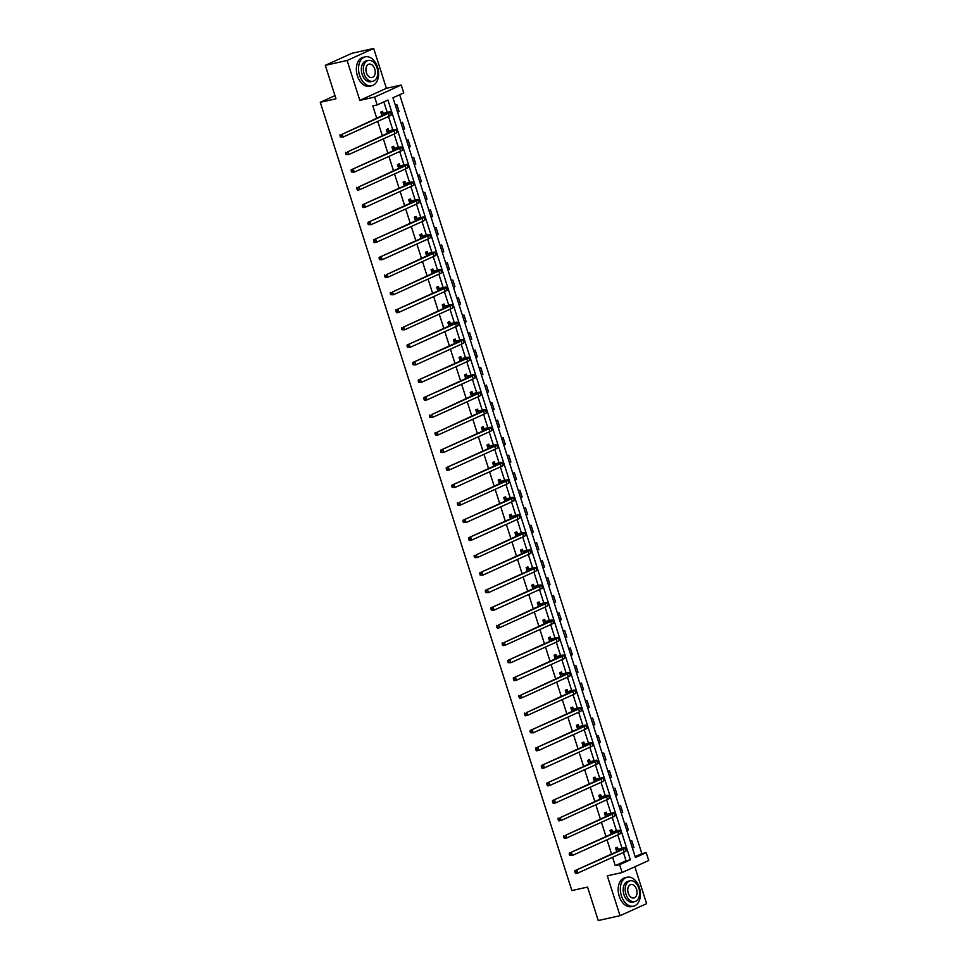 <?xml version="1.0" encoding="UTF-8"?>
<svg xmlns="http://www.w3.org/2000/svg" width="969" height="969" viewBox="0 0 969 969"><rect width="100%" height="100%" fill="white"/><g stroke="black" fill="none" stroke-linecap="round" stroke-linejoin="round"><path stroke-width="1.45" d="M646.202 852.635L648.721 860.496L622.134 872.536L619.627 864.675L630.407 859.794L387.939 100.049L377.159 104.931L374.652 97.07L401.227 85.03L403.746 92.891L392.966 97.772L635.434 857.517L646.202 852.635L641.841 853.604L399.664 94.744M334.971 95.64L320.279 102.29L571.855 890.559L587.553 887.083L598.236 920.55L620.039 915.705L646.614 903.665L634.84 866.783M320.279 102.29L335.989 98.802L325.305 65.335L351.88 53.295L373.683 48.45L347.108 60.49L359.826 100.364L374.652 97.07M359.826 100.364L386.401 88.324L373.683 48.45M386.401 88.324L401.227 85.03M325.305 65.335L347.108 60.49M635.155 856.644L641.841 853.604M395.413 105.427L396.902 104.761L399.046 111.496L397.556 112.174M400.996 122.954L402.486 122.276L404.642 129.022L403.152 129.689M406.592 140.481L408.082 139.802L410.226 146.537L408.748 147.215M412.188 157.995L413.678 157.329L415.822 164.064L414.332 164.742M417.772 175.522L419.262 174.844L421.418 181.591L419.928 182.257M423.368 193.037L424.858 192.371L427.002 199.105L425.524 199.784M428.964 210.564L430.454 209.885L432.598 216.632L431.108 217.298M434.56 228.09L436.038 227.412L438.194 234.147L436.704 234.825M440.144 245.605L441.634 244.939L443.79 251.674L442.3 252.352M445.74 263.132L447.23 262.454L449.374 269.2L447.884 269.866M451.336 280.659L452.814 279.98L454.97 286.715L453.48 287.393M456.92 298.173L458.41 297.507L460.566 304.242L459.076 304.92M462.516 315.7L464.006 315.022L466.15 321.769L464.66 322.435M468.112 333.215L469.59 332.549L471.746 339.283L470.256 339.962M473.696 350.742L475.185 350.063L477.342 356.81L475.852 357.476M479.292 368.268L480.781 367.59L482.925 374.325L481.448 375.003M484.888 385.783L486.365 385.117L488.521 391.851L487.032 392.53M490.471 403.31L491.961 402.632L494.117 409.378L492.627 410.044M496.067 420.837L497.557 420.158L499.701 426.893L498.223 427.571M501.663 438.351L503.141 437.685L505.297 444.42L503.807 445.098M507.247 455.878L508.737 455.2L510.893 461.947L509.403 462.613M512.843 473.393L514.333 472.727L516.477 479.461L514.999 480.139M518.439 490.92L519.917 490.241L522.073 496.988L520.583 497.654M524.023 508.446L525.513 507.768L527.669 514.503L526.179 515.181M529.619 525.961L531.109 525.295L533.253 532.029L531.775 532.708M535.215 543.488L536.693 542.81L538.849 549.556L537.359 550.222M540.799 561.003L542.289 560.336L544.445 567.071L542.955 567.749M546.395 578.529L547.885 577.863L550.029 584.598L548.551 585.276M551.991 596.056L553.469 595.378L555.625 602.124L554.135 602.791M557.575 613.571L559.065 612.905L561.221 619.639L559.731 620.317M563.171 631.098L564.661 630.419L566.804 637.166L565.327 637.832M568.767 648.624L570.244 647.946L572.4 654.681L570.911 655.359M574.351 666.139L575.84 665.473L577.996 672.207L576.507 672.886M579.947 683.666L581.436 682.988L583.58 689.734L582.103 690.4M585.542 701.181L587.032 700.514L589.176 707.249L587.686 707.927M591.126 718.707L592.616 718.041L594.772 724.776L593.282 725.442M596.722 736.234L598.212 735.556L600.356 742.302L598.878 742.969M602.318 753.749L603.808 753.083L605.952 759.817L604.462 760.495M607.902 771.276L609.392 770.597L611.548 777.344L610.058 778.01M613.498 788.802L614.988 788.124L617.132 794.859L615.654 795.537M619.094 806.317L620.584 805.651L622.728 812.385L621.238 813.064M624.69 823.844L626.168 823.165L628.324 829.912L626.834 830.578M630.274 841.358L631.764 840.692L633.908 847.427L632.43 848.105M377.159 104.931L372.799 105.9L376.699 118.121M377.74 121.367L382.295 135.648M383.336 138.894L387.891 153.163M388.92 156.409L393.475 170.689M394.516 173.935L399.071 188.204M400.112 191.462L404.667 205.731M405.696 208.977L410.25 223.258M411.292 226.504L415.846 240.772M416.888 244.018L421.442 258.299M422.472 261.545L427.038 275.826M428.068 279.072L432.622 293.341M433.664 296.587L438.218 310.867M439.248 314.113L443.814 328.382M444.844 331.64L449.398 345.909M450.44 349.155L454.994 363.436M456.024 366.682L460.59 380.95M461.619 384.196L466.174 398.477M467.215 401.723L471.77 416.004M472.811 419.25L477.366 433.518M478.395 436.765L482.95 451.045M483.991 454.291L488.546 468.56M489.587 471.818L494.142 486.087M495.171 489.333L499.725 503.614M500.767 506.86L505.321 521.128M506.363 524.374L510.917 538.655M511.947 541.901L516.501 556.182M517.543 559.428L522.097 573.696M523.139 576.943L527.693 591.223M528.723 594.469L533.277 608.738M534.319 611.996L538.873 626.265M539.915 629.511L544.469 643.791M545.499 647.038L550.053 661.306M551.095 664.552L555.649 678.833M556.691 682.079L561.245 696.36M562.274 699.606L566.829 713.874M567.87 717.121L572.425 731.401M573.466 734.647L578.021 748.916M579.05 752.174L583.604 766.443M584.646 769.689L589.2 783.969M590.242 787.216L594.796 801.484M595.826 804.73L600.38 819.011M601.422 822.257L605.976 836.526M607.018 839.784L611.572 854.052M612.602 857.299L615.267 865.644L626.047 860.763L623.382 852.417M622.05 848.263L617.786 834.903M616.466 830.748L612.202 817.376M610.87 813.221L606.606 799.849M605.274 795.706L601.01 782.334M599.69 778.18L595.426 764.807M594.094 760.653L589.83 747.293M588.498 743.138L584.234 729.766M582.914 725.611L578.638 712.239M577.318 708.085L573.054 694.725M571.722 690.57L567.459 677.198M566.138 673.043L561.863 659.671M560.542 655.529L556.279 642.156M554.946 638.002L550.683 624.63M549.362 620.475L545.087 607.115M543.766 602.96L539.503 589.588M538.17 585.433L533.907 572.061M532.587 567.907L528.311 554.547M526.991 550.392L522.727 537.02M521.395 532.865L517.131 519.505M515.811 515.351L511.535 501.978M510.215 497.824L505.951 484.452M504.619 480.297L500.355 466.937M499.035 462.782L494.759 449.41M493.439 445.255L489.175 431.883M487.843 427.729L483.579 414.369M482.259 410.214L477.983 396.842M476.663 392.687L472.4 379.327M471.067 375.173L466.804 361.8M465.483 357.646L461.208 344.274M459.887 340.119L455.624 326.759M454.291 322.604L450.028 309.232M448.708 305.078L444.432 291.705M443.112 287.563L438.848 274.191M437.516 270.036L433.252 256.664M431.92 252.509L427.656 239.149M426.336 234.995L422.072 221.622M420.74 217.468L416.476 204.096M415.144 199.941L410.88 186.581M409.56 182.426L405.296 169.054M403.964 164.9L399.7 151.527M398.368 147.385L394.104 134.013M392.784 129.858L388.508 116.486M387.188 112.331L383.857 101.902M383.118 113.082L382.537 111.265L380.732 112.077L381.907 115.759M388.702 130.609L388.121 128.792L386.328 129.604L387.503 133.286M394.298 148.136L393.717 146.307L391.924 147.118L393.099 150.801M399.894 165.651L399.313 163.834L397.508 164.645L398.683 168.327M405.478 183.177L404.897 181.348L403.104 182.172L404.279 185.854M411.074 200.704L410.493 198.875L408.7 199.687L409.875 203.369M416.67 218.219L416.089 216.402L414.284 217.213L415.459 220.896M422.254 235.746L421.672 233.917L419.88 234.728L421.055 238.422M427.85 253.26L427.268 251.443L425.476 252.255L426.651 255.937M433.446 270.787L432.864 268.97L431.06 269.782L432.235 273.464M439.03 288.314L438.448 286.485L436.656 287.296L437.831 290.979M444.626 305.829L444.044 304.012L442.252 304.823L443.427 308.505M450.222 323.355L449.64 321.526L447.835 322.35L449.01 326.032M455.805 340.882L455.224 339.053L453.431 339.865L454.606 343.547M461.401 358.397L460.82 356.58L459.027 357.391L460.202 361.074M466.997 375.924L466.416 374.095L464.611 374.906L465.786 378.6M472.581 393.438L472 391.621L470.207 392.433L471.382 396.115M478.177 410.965L477.596 409.148L475.803 409.96L476.978 413.642M483.773 428.492L483.192 426.663L481.387 427.474L482.574 431.157M489.357 446.006L488.776 444.19L486.983 445.001L488.158 448.683M494.953 463.533L494.372 461.704L492.579 462.528L493.754 466.21M500.549 481.06L499.968 479.231L498.163 480.043L499.35 483.725M506.133 498.575L505.552 496.758L503.759 497.569L504.934 501.252M511.729 516.102L511.147 514.273L509.355 515.084L510.53 518.778M517.325 533.616L516.743 531.799L514.951 532.611L516.126 536.293M522.909 551.143L522.327 549.314L520.535 550.138L521.71 553.82M528.505 568.67L527.923 566.841L526.131 567.652L527.306 571.335M534.101 586.184L533.519 584.368L531.727 585.179L532.902 588.861M539.697 603.711L539.103 601.882L537.311 602.706L538.485 606.388M545.281 621.226L544.699 619.409L542.906 620.221L544.081 623.903M550.876 638.753L550.295 636.936L548.502 637.747L549.677 641.43M556.472 656.279L555.879 654.45L554.086 655.262L555.261 658.956M562.056 673.794L561.475 671.977L559.682 672.789L560.857 676.471M567.652 691.321L567.071 689.492L565.278 690.316L566.453 693.998M573.248 708.848L572.667 707.019L570.862 707.83L572.037 711.512M578.832 726.362L578.251 724.546L576.458 725.357L577.633 729.039M584.428 743.889L583.847 742.06L582.054 742.872L583.229 746.566M590.024 761.404L589.443 759.587L587.638 760.399L588.813 764.081M595.608 778.931L595.027 777.114L593.234 777.925L594.409 781.608M601.204 796.457L600.623 794.628L598.83 795.44L600.005 799.134M606.8 813.972L606.219 812.155L604.414 812.967L605.589 816.649M612.384 831.499L611.802 829.67L610.01 830.494L611.185 834.176M617.98 849.026L617.398 847.197L615.606 848.008L616.781 851.69M622.134 872.536L607.309 875.831L620.039 915.705M615.267 865.644L619.627 864.675M626.047 860.763L630.407 859.794M397.46 111.847L399.046 111.496M403.056 129.374L404.642 129.022M408.639 146.888L410.226 146.537M414.235 164.415L415.822 164.064M419.831 181.942L421.418 181.591M425.415 199.457L427.002 199.105M431.011 216.983L432.598 216.632M436.607 234.51L438.194 234.147M442.191 252.025L443.79 251.674M447.787 269.552L449.374 269.2M453.383 287.066L454.97 286.715M458.967 304.593L460.566 304.242M464.563 322.12L466.15 321.769M470.159 339.634L471.746 339.283M475.743 357.161L477.342 356.81M481.339 374.688L482.925 374.325M486.935 392.203L488.521 391.851M492.518 409.73L494.117 409.378M498.114 427.244L499.701 426.893M503.71 444.771L505.297 444.42M509.294 462.298L510.893 461.947M514.89 479.812L516.477 479.461M520.486 497.339L522.073 496.988M526.07 514.866L527.669 514.503M531.666 532.381L533.253 532.029M537.262 549.908L538.849 549.556M542.846 567.422L544.445 567.071M548.442 584.949L550.029 584.598M554.038 602.476L555.625 602.124M559.634 619.99L561.221 619.639M565.218 637.517L566.804 637.166M570.814 655.044L572.4 654.681M576.41 672.559L577.996 672.207M581.994 690.085L583.58 689.734M587.589 707.6L589.176 707.249M593.185 725.127L594.772 724.776M598.769 742.654L600.356 742.302M604.365 760.168L605.952 759.817M609.961 777.695L611.548 777.344M615.545 795.222L617.132 794.859M621.141 812.737L622.728 812.385M626.737 830.263L628.324 829.912M632.321 847.778L633.908 847.427M381.641 113.979L385.529 113.119A5.923 0.606 162.3 0 1 387.576 112.949A5.923 0.606 162.3 0 1 386.292 113.773L342.178 134.267L388.472 113.288A8.891 0.921 -17.7 0 0 390.398 112.041A8.891 0.921 -17.7 0 0 387.321 112.307L381.314 113.906M380.878 112.513L383.433 113.167M340.858 135.672L339.986 135.866L340.349 136.992L341.221 136.799L340.858 135.672L342.178 134.267L343.074 137.065L389.368 116.098A8.891 0.921 -17.7 0 0 391.294 114.851L390.398 112.041M341.221 136.799L343.074 137.065L340.349 136.992M339.986 135.866L339.998 134.752M377.547 67.236A14.814 9.738 77.5 0 0 365.349 56.832A14.814 9.738 77.5 0 0 359.584 75.364A14.814 9.738 77.5 0 0 371.781 85.756A14.814 9.738 77.5 0 0 377.547 67.236M365.349 56.832L363.169 57.316A14.814 9.738 77.5 0 0 357.404 75.848A14.814 9.738 77.5 0 0 369.601 86.241L371.781 85.756M372.883 81.263L370.873 81.711A10.671 7.013 -102.5 0 1 362.103 74.225A10.671 7.013 -102.5 0 1 366.246 60.89L368.256 60.441A10.671 7.013 77.5 0 0 364.102 73.777A10.671 7.013 77.5 0 0 372.883 81.263A10.671 7.013 77.5 0 0 377.038 67.927A10.671 7.013 77.5 0 0 368.256 60.441M366.403 72.736A6.88 4.518 77.5 0 0 372.06 77.568A6.88 4.518 77.5 0 0 374.737 68.969A6.88 4.518 77.5 0 0 369.08 64.136A6.88 4.518 77.5 0 0 366.403 72.736M639.37 887.628A14.814 9.738 77.5 0 0 627.173 877.236A14.814 9.738 77.5 0 0 621.408 895.768A14.814 9.738 77.5 0 0 633.605 906.16A14.814 9.738 77.5 0 0 639.37 887.628M627.173 877.236L624.993 877.72A14.814 9.738 77.5 0 0 619.227 896.252A14.814 9.738 77.5 0 0 631.425 906.645L633.605 906.16M634.707 901.667L632.696 902.115A10.671 7.013 -102.5 0 1 623.927 894.629A10.671 7.013 -102.5 0 1 628.069 881.281L630.08 880.833A10.671 7.013 77.5 0 0 625.926 894.181A10.671 7.013 77.5 0 0 634.707 901.667A10.671 7.013 77.5 0 0 638.862 888.319A10.671 7.013 77.5 0 0 630.08 880.833M628.227 893.139A6.88 4.518 77.5 0 0 633.883 897.96A6.88 4.518 77.5 0 0 636.56 889.36A6.88 4.518 77.5 0 0 630.904 884.54A6.88 4.518 77.5 0 0 628.227 893.139M387.225 131.505L391.113 130.645A5.923 0.606 162.3 0 1 393.172 130.464A5.923 0.606 162.3 0 1 391.888 131.299L347.774 151.782L394.068 130.815A8.891 0.921 -17.7 0 0 395.994 129.567A8.891 0.921 -17.7 0 0 392.905 129.834L386.91 131.421M386.461 130.04L389.029 130.694M346.454 153.199L345.582 153.393L345.945 154.507L346.817 154.313L346.454 153.199L347.774 151.782L348.67 154.592L394.964 133.625A8.891 0.921 -17.7 0 0 396.89 132.378L395.994 129.567M346.817 154.313L348.67 154.592L345.945 154.507M345.582 153.393L345.594 152.266M392.82 149.032L396.709 148.16A5.923 0.606 162.3 0 1 398.768 147.991A5.923 0.606 162.3 0 1 397.472 148.826L351.19 169.793L399.652 148.342A8.891 0.921 -17.7 0 0 401.59 147.082A8.891 0.921 -17.7 0 0 398.501 147.349L392.506 148.947M392.057 147.554L394.613 148.209M352.05 170.714L351.178 170.907L351.529 172.034L352.401 171.84L352.05 170.714L353.37 169.309L354.266 172.119L400.548 151.14A8.891 0.921 -17.7 0 0 402.486 149.892L401.59 147.082M352.401 171.84L354.266 172.119L351.529 172.034M351.178 170.907L351.19 169.793M398.416 166.547L402.305 165.687A5.923 0.606 162.3 0 1 404.352 165.505A5.923 0.606 162.3 0 1 403.068 166.341L358.954 186.823L405.248 165.856A8.891 0.921 -17.7 0 0 407.174 164.609A8.891 0.921 -17.7 0 0 404.097 164.875L398.089 166.462M397.653 165.081L400.209 165.735M357.634 188.24L356.762 188.434L357.125 189.561L357.997 189.367L357.634 188.24L358.954 186.823L359.85 189.633L406.144 168.667A8.891 0.921 -17.7 0 0 408.07 167.419L407.174 164.609M357.997 189.367L359.85 189.633L357.67 190.118L357.125 189.561M356.762 188.434L356.774 187.308M404 184.074L407.888 183.214A5.923 0.606 162.3 0 1 409.948 183.032A5.923 0.606 162.3 0 1 408.664 183.868L362.37 204.834L410.844 183.383A8.891 0.921 -17.7 0 0 412.77 182.136A8.891 0.921 -17.7 0 0 409.681 182.39L403.685 183.989M403.249 182.608L405.805 183.262M363.23 205.767L362.358 205.961L362.721 207.075L363.593 206.882L363.23 205.767L364.55 204.35L365.446 207.16L411.74 186.193A8.891 0.921 -17.7 0 0 413.666 184.946L412.77 182.136M363.593 206.882L365.446 207.16L363.266 207.645L362.721 207.075M362.358 205.961L362.37 204.834M409.596 201.588L413.484 200.728A5.923 0.606 162.3 0 1 415.544 200.559A5.923 0.606 162.3 0 1 414.248 201.395L367.966 222.361L416.428 200.91A8.891 0.921 -17.7 0 0 418.366 199.65A8.891 0.921 -17.7 0 0 415.277 199.917L409.281 201.516M408.833 200.123L411.389 200.777M368.826 223.282L367.954 223.476L368.305 224.602L369.177 224.408L368.826 223.282L370.146 221.877L371.042 224.687L417.324 203.708A8.891 0.921 -17.7 0 0 419.262 202.46L418.366 199.65M369.177 224.408L371.042 224.687L368.305 224.602M367.954 223.476L367.966 222.361M415.192 219.115L419.08 218.255A5.923 0.606 162.3 0 1 421.127 218.073A5.923 0.606 162.3 0 1 419.843 218.909L373.549 239.876L422.024 218.425A8.891 0.921 -17.7 0 0 423.95 217.177A8.891 0.921 -17.7 0 0 420.873 217.444L414.865 219.03M414.429 217.65L416.985 218.304M374.409 240.809L373.537 241.002L373.901 242.117L374.773 241.923L374.409 240.809L375.73 239.391L376.626 242.202L422.92 221.235A8.891 0.921 -17.7 0 0 424.846 219.987L423.95 217.177M374.773 241.923L376.626 242.202L374.446 242.686L373.901 242.117M373.537 241.002L373.549 239.876M420.776 236.642L424.664 235.77A5.923 0.606 162.3 0 1 426.723 235.6A5.923 0.606 162.3 0 1 425.439 236.436L379.145 257.403L427.62 235.952A8.891 0.921 -17.7 0 0 429.546 234.704A8.891 0.921 -17.7 0 0 426.469 234.958L420.461 236.557M420.025 235.176L422.581 235.83M380.005 258.323L379.133 258.517L379.497 259.644L380.369 259.45L380.005 258.323L381.326 256.918L382.222 259.728L428.516 238.762A8.891 0.921 -17.7 0 0 430.442 237.502L429.546 234.704M380.369 259.45L382.222 259.728L379.497 259.644M379.133 258.517L379.145 257.403M426.372 254.157L430.26 253.297A5.923 0.606 162.3 0 1 432.319 253.127A5.923 0.606 162.3 0 1 431.023 253.951L386.922 274.445L433.204 253.466A8.891 0.921 -17.7 0 0 435.142 252.219A8.891 0.921 -17.7 0 0 432.053 252.485L426.057 254.084M425.609 252.691L428.165 253.345M385.601 275.85L384.729 276.044L385.081 277.17L385.953 276.977L385.601 275.85L386.922 274.445L387.818 277.243L434.1 256.276A8.891 0.921 -17.7 0 0 436.038 255.029L435.142 252.219M385.953 276.977L387.818 277.243L385.081 277.17M384.729 276.044L384.741 274.93M431.968 271.683L435.856 270.823A5.923 0.606 162.3 0 1 437.903 270.642A5.923 0.606 162.3 0 1 436.619 271.477L392.506 291.96L438.8 270.993A8.891 0.921 -17.7 0 0 440.725 269.745A8.891 0.921 -17.7 0 0 437.649 270.012L431.641 271.599M431.205 270.218L433.761 270.872M391.185 293.377L390.313 293.571L390.677 294.685L391.549 294.491L391.185 293.377L392.506 291.96L393.402 294.77L439.696 273.803A8.891 0.921 -17.7 0 0 441.622 272.555L440.725 269.745M391.549 294.491L393.402 294.77L390.677 294.685M390.313 293.571L390.325 292.444M437.552 289.21L441.44 288.338A5.923 0.606 162.3 0 1 443.499 288.168A5.923 0.606 162.3 0 1 442.215 289.004L395.921 309.971L444.396 288.52A8.891 0.921 -17.7 0 0 446.321 287.26A8.891 0.921 -17.7 0 0 443.245 287.527L437.237 289.125M436.801 287.732L439.357 288.387M396.781 310.892L395.909 311.085L396.273 312.212L397.145 312.018L396.781 310.892L398.102 309.486L398.998 312.297L445.292 291.318A8.891 0.921 -17.7 0 0 447.218 290.07L446.321 287.26M397.145 312.018L398.998 312.297L396.818 312.781L396.273 312.212M395.909 311.085L395.921 309.971M443.148 306.725L447.036 305.865A5.923 0.606 162.3 0 1 449.095 305.683A5.923 0.606 162.3 0 1 447.799 306.519L403.698 327.001L449.979 306.034A8.891 0.921 -17.7 0 0 451.917 304.787A8.891 0.921 -17.7 0 0 448.829 305.053L442.833 306.64M442.385 305.259L444.941 305.913M402.377 328.418L401.505 328.612L401.856 329.739L402.729 329.545L402.377 328.418L403.698 327.001L404.594 329.811L450.876 308.845A8.891 0.921 -17.7 0 0 452.814 307.597L451.917 304.787M402.729 329.545L404.594 329.811L401.856 329.739M401.505 328.612L401.517 327.486M448.744 324.252L452.632 323.392A5.923 0.606 162.3 0 1 454.679 323.21A5.923 0.606 162.3 0 1 453.395 324.046L407.101 345.012L455.575 323.561A8.891 0.921 -17.7 0 0 457.501 322.314A8.891 0.921 -17.7 0 0 454.425 322.568L448.417 324.167M447.981 322.786L450.537 323.44M407.961 345.945L407.089 346.127L407.452 347.253L408.324 347.059L407.961 345.945L409.281 344.528L410.178 347.338L456.472 326.371A8.891 0.921 -17.7 0 0 458.398 325.124L457.501 322.314M408.324 347.059L410.178 347.338L407.452 347.253M407.089 346.127L407.101 345.012M454.328 341.766L458.216 340.906A5.923 0.606 162.3 0 1 460.275 340.737A5.923 0.606 162.3 0 1 458.991 341.56L412.697 362.539L461.171 341.088A8.891 0.921 -17.7 0 0 463.097 339.828A8.891 0.921 -17.7 0 0 460.021 340.095L454.013 341.694M453.577 340.301L456.133 340.955M413.557 363.46L412.685 363.654L413.048 364.78L413.92 364.586L413.557 363.46L414.877 362.055L415.774 364.853L462.068 343.886A8.891 0.921 -17.7 0 0 463.994 342.638L463.097 339.828M413.92 364.586L415.774 364.853L413.048 364.78M412.685 363.654L412.697 362.539M459.924 359.293L463.812 358.433A5.923 0.606 162.3 0 1 465.871 358.251A5.923 0.606 162.3 0 1 464.587 359.087L418.293 380.054L466.767 358.603A8.891 0.921 -17.7 0 0 468.693 357.355A8.891 0.921 -17.7 0 0 465.604 357.622L459.609 359.208M459.161 357.827L461.716 358.482M419.153 380.987L418.281 381.18L418.632 382.295L419.504 382.101L419.153 380.987L420.473 379.569L421.37 382.38L467.652 361.413A8.891 0.921 -17.7 0 0 469.59 360.165L468.693 357.355M419.504 382.101L421.37 382.38L418.632 382.295M418.281 381.18L418.293 380.054M465.52 376.82L469.408 375.948A5.923 0.606 162.3 0 1 471.455 375.778A5.923 0.606 162.3 0 1 470.171 376.614L423.877 397.581L472.351 376.129A8.891 0.921 -17.7 0 0 474.277 374.882A8.891 0.921 -17.7 0 0 471.2 375.136L465.193 376.735M464.757 375.354L467.312 376.008M424.737 398.501L423.865 398.695L424.228 399.822L425.1 399.628L424.737 398.501L426.057 397.096L426.954 399.906L473.247 378.94A8.891 0.921 -17.7 0 0 475.173 377.68L474.277 374.882M425.1 399.628L426.954 399.906L424.773 400.391L424.228 399.822M423.865 398.695L423.877 397.581M471.104 394.335L474.992 393.475A5.923 0.606 162.3 0 1 477.051 393.305A5.923 0.606 162.3 0 1 475.767 394.129L431.653 414.623L477.947 393.644A8.891 0.921 -17.7 0 0 479.873 392.397A8.891 0.921 -17.7 0 0 476.796 392.663L470.789 394.262M470.353 392.869L472.908 393.523M430.333 416.028L429.461 416.222L429.824 417.348L430.696 417.154L430.333 416.028L431.653 414.623L432.549 417.421L478.843 396.454A8.891 0.921 -17.7 0 0 480.769 395.207L479.873 392.397M430.696 417.154L432.549 417.421L429.824 417.348M429.461 416.222L429.473 415.107M476.7 411.861L480.588 411.001A5.923 0.606 162.3 0 1 482.647 410.82A5.923 0.606 162.3 0 1 481.363 411.655L437.249 432.138L483.543 411.171A8.891 0.921 -17.7 0 0 485.469 409.923A8.891 0.921 -17.7 0 0 482.38 410.178L476.385 411.777M475.936 410.396L478.492 411.05M435.929 433.555L435.057 433.749L435.408 434.863L436.28 434.669L435.929 433.555L437.249 432.138L438.145 434.948L484.439 413.981A8.891 0.921 -17.7 0 0 486.365 412.733L485.469 409.923M436.28 434.669L438.145 434.948L435.965 435.432L435.408 434.863M435.057 433.749L435.069 432.622M482.296 429.388L486.184 428.516A5.923 0.606 162.3 0 1 488.231 428.346A5.923 0.606 162.3 0 1 486.947 429.182L440.653 450.149L489.127 428.698A8.891 0.921 -17.7 0 0 491.053 427.438A8.891 0.921 -17.7 0 0 487.976 427.704L481.968 429.303M481.532 427.91L484.088 428.564M441.513 451.069L440.641 451.263L441.004 452.39L441.876 452.196L441.513 451.069L442.833 449.664L443.729 452.475L490.023 431.496A8.891 0.921 -17.7 0 0 491.949 430.248L491.053 427.438M441.876 452.196L443.729 452.475L441.004 452.39M440.641 451.263L440.653 450.149M487.892 446.903L491.767 446.043A5.923 0.606 162.3 0 1 493.827 445.861A5.923 0.606 162.3 0 1 492.543 446.697L446.249 467.664L494.723 446.212A8.891 0.921 -17.7 0 0 496.649 444.965A8.891 0.921 -17.7 0 0 493.572 445.231L487.564 446.818M487.128 445.437L489.684 446.091M447.109 468.596L446.237 468.79L446.6 469.917L447.472 469.723L447.109 468.596L448.429 467.179L449.325 469.989L495.619 449.022A8.891 0.921 -17.7 0 0 497.545 447.775L496.649 444.965M447.472 469.723L449.325 469.989L447.145 470.474L446.6 469.917M446.237 468.79L446.249 467.664M493.475 464.43L497.363 463.57A5.923 0.606 162.3 0 1 499.423 463.388A5.923 0.606 162.3 0 1 498.139 464.224L451.845 485.19L500.319 463.739A8.891 0.921 -17.7 0 0 502.245 462.492A8.891 0.921 -17.7 0 0 499.156 462.746L493.16 464.345M492.712 462.964L495.268 463.618M452.705 486.111L451.833 486.305L452.184 487.431L453.056 487.237L452.705 486.111L454.025 484.706L454.921 487.516L501.215 466.549A8.891 0.921 -17.7 0 0 503.141 465.302L502.245 462.492M453.056 487.237L454.921 487.516L452.184 487.431M451.833 486.305L451.845 485.19M499.071 481.944L502.959 481.084A5.923 0.606 162.3 0 1 505.006 480.915A5.923 0.606 162.3 0 1 503.723 481.738L459.609 502.233L505.903 481.254A8.891 0.921 -17.7 0 0 507.829 480.006A8.891 0.921 -17.7 0 0 504.752 480.273L498.756 481.872M498.308 480.479L500.864 481.133M458.289 503.638L457.416 503.832L457.78 504.958L458.652 504.764L458.289 503.638L459.609 502.233L460.505 505.031L506.799 484.064A8.891 0.921 -17.7 0 0 508.725 482.816L507.829 480.006M458.652 504.764L460.505 505.031L458.325 505.515L457.78 504.958M457.416 503.832L457.429 502.717M504.667 499.471L508.543 498.611A5.923 0.606 162.3 0 1 510.602 498.429A5.923 0.606 162.3 0 1 509.319 499.265L463.025 520.232L511.499 498.781A8.891 0.921 -17.7 0 0 513.425 497.533A8.891 0.921 -17.7 0 0 510.348 497.8L504.34 499.386M503.904 498.005L506.46 498.66M463.885 521.165L463.012 521.358L463.376 522.473L464.248 522.279L463.885 521.165L465.205 519.747L466.101 522.557L512.395 501.591A8.891 0.921 -17.7 0 0 514.321 500.343L513.425 497.533M464.248 522.279L466.101 522.557L463.376 522.473M463.012 521.358L463.025 520.232M510.251 516.998L514.139 516.126A5.923 0.606 162.3 0 1 516.198 515.956A5.923 0.606 162.3 0 1 514.914 516.792L468.621 537.759L517.095 516.307A8.891 0.921 -17.7 0 0 519.021 515.06A8.891 0.921 -17.7 0 0 515.932 515.314L509.936 516.913M509.488 515.532L512.044 516.174M469.481 538.679L468.608 538.873L468.96 539.999L469.832 539.806L469.481 538.679L470.801 537.274L471.697 540.084L517.991 519.118A8.891 0.921 -17.7 0 0 519.917 517.858L519.021 515.06M469.832 539.806L471.697 540.084L469.517 540.569L468.96 539.999M468.608 538.873L468.621 537.759M515.847 534.513L519.735 533.653A5.923 0.606 162.3 0 1 521.782 533.483A5.923 0.606 162.3 0 1 520.498 534.307L476.385 554.801L522.679 533.822A8.891 0.921 -17.7 0 0 524.604 532.575A8.891 0.921 -17.7 0 0 521.528 532.841L515.532 534.44M515.084 533.047L517.64 533.701M475.076 556.206L474.204 556.4L474.556 557.526L475.428 557.332L475.076 556.206L476.385 554.801L477.281 557.599L523.575 536.632A8.891 0.921 -17.7 0 0 525.501 535.385L524.604 532.575M475.428 557.332L477.281 557.599L474.556 557.526M474.204 556.4L474.204 555.273M521.443 552.039L525.319 551.179A5.923 0.606 162.3 0 1 527.378 550.998A5.923 0.606 162.3 0 1 526.094 551.833L479.8 572.8L528.275 551.349A8.891 0.921 -17.7 0 0 530.2 550.101A8.891 0.921 -17.7 0 0 527.124 550.356L521.116 551.955M520.68 550.574L523.236 551.228M480.66 573.733L479.788 573.927L480.152 575.041L481.024 574.847L480.66 573.733L481.981 572.316L482.877 575.126L529.171 554.159A8.891 0.921 -17.7 0 0 531.097 552.911L530.2 550.101M481.024 574.847L482.877 575.126L480.152 575.041M479.788 573.927L479.8 572.8M527.027 569.566L530.915 568.694A5.923 0.606 162.3 0 1 532.974 568.524A5.923 0.606 162.3 0 1 531.69 569.36L485.396 590.327L533.871 568.876A8.891 0.921 -17.7 0 0 535.796 567.616A8.891 0.921 -17.7 0 0 532.708 567.882L526.712 569.481M526.264 568.088L528.832 568.742M486.256 591.247L485.384 591.441L485.735 592.568L486.608 592.374L486.256 591.247L487.577 589.842L488.473 592.653L534.767 571.674A8.891 0.921 -17.7 0 0 536.693 570.426L535.796 567.616M486.608 592.374L488.473 592.653L485.735 592.568M485.384 591.441L485.396 590.327M532.623 587.081L536.511 586.221A5.923 0.606 162.3 0 1 538.558 586.039A5.923 0.606 162.3 0 1 537.274 586.875L490.98 607.842L539.454 586.39A8.891 0.921 -17.7 0 0 541.38 585.143A8.891 0.921 -17.7 0 0 538.304 585.409L532.308 586.996M531.86 585.615L534.416 586.269M491.852 608.774L490.98 608.968L491.331 610.095L492.204 609.901L491.852 608.774L493.16 607.357L494.057 610.167L540.351 589.2A8.891 0.921 -17.7 0 0 542.277 587.953L541.38 585.143M492.204 609.901L494.057 610.167L491.331 610.095M490.98 608.968L490.98 607.842M538.219 604.608L542.095 603.735A5.923 0.606 162.3 0 1 544.154 603.566A5.923 0.606 162.3 0 1 542.87 604.402L498.756 624.884L545.05 603.917A8.891 0.921 -17.7 0 0 546.976 602.67A8.891 0.921 -17.7 0 0 543.9 602.924L537.892 604.523M537.456 603.142L540.012 603.796M497.436 626.289L496.564 626.483L496.927 627.609L497.8 627.415L497.436 626.289L498.756 624.884L499.653 627.694L545.947 606.727A8.891 0.921 -17.7 0 0 547.873 605.468L546.976 602.67M497.8 627.415L499.653 627.694L497.472 628.178L496.927 627.609M496.564 626.483L496.576 625.368M543.803 622.122L547.691 621.262A5.923 0.606 162.3 0 1 549.75 621.093A5.923 0.606 162.3 0 1 548.466 621.916L504.352 642.411L550.646 621.432A8.891 0.921 -17.7 0 0 552.572 620.184A8.891 0.921 -17.7 0 0 549.484 620.451L543.488 622.05M543.04 620.657L545.608 621.311M503.032 643.816L502.16 644.01L502.511 645.136L503.383 644.942L503.032 643.816L504.352 642.411L505.249 645.209L551.543 624.242A8.891 0.921 -17.7 0 0 553.469 622.994L552.572 620.184M503.383 644.942L505.249 645.209L503.068 645.693L502.511 645.136M502.16 644.01L502.172 642.895M549.399 639.649L553.287 638.789A5.923 0.606 162.3 0 1 555.334 638.607A5.923 0.606 162.3 0 1 554.05 639.443L507.756 660.41L556.23 638.959A8.891 0.921 -17.7 0 0 558.168 637.711A8.891 0.921 -17.7 0 0 555.08 637.977L549.084 639.564M548.636 638.183L551.191 638.837M508.628 661.342L507.756 661.536L508.107 662.651L508.979 662.457L508.628 661.342L509.936 659.925L510.833 662.735L557.127 641.769A8.891 0.921 -17.7 0 0 559.065 640.521L558.168 637.711M508.979 662.457L510.833 662.735L508.107 662.651M507.756 661.536L507.756 660.41M554.995 657.176L558.871 656.304A5.923 0.606 162.3 0 1 560.93 656.134A5.923 0.606 162.3 0 1 559.646 656.97L513.352 677.937L561.826 656.485A8.891 0.921 -17.7 0 0 563.752 655.238A8.891 0.921 -17.7 0 0 560.676 655.492L554.668 657.091M554.232 655.698L556.787 656.352M514.212 678.857L513.34 679.051L513.703 680.177L514.575 679.984L514.212 678.857L515.532 677.452L516.429 680.262L562.723 659.295A8.891 0.921 -17.7 0 0 564.648 658.036L563.752 655.238M514.575 679.984L516.429 680.262L514.248 680.747L513.703 680.177M513.34 679.051L513.352 677.937M560.579 674.69L564.467 673.83A5.923 0.606 162.3 0 1 566.526 673.661A5.923 0.606 162.3 0 1 565.242 674.485L521.128 694.967L567.422 674A8.891 0.921 -17.7 0 0 569.348 672.752A8.891 0.921 -17.7 0 0 566.259 673.019L560.264 674.618M559.816 673.225L562.383 673.879M519.808 696.384L518.936 696.578L519.299 697.704L520.171 697.51L519.808 696.384L521.128 694.967L522.025 697.777L568.318 676.81A8.891 0.921 -17.7 0 0 570.244 675.563L569.348 672.752M520.171 697.51L522.025 697.777L519.844 698.261L519.299 697.704M518.936 696.578L518.948 695.451M566.175 692.217L570.063 691.357A5.923 0.606 162.3 0 1 572.11 691.176A5.923 0.606 162.3 0 1 570.826 692.011L526.724 712.494L573.006 691.527A8.891 0.921 -17.7 0 0 574.944 690.279A8.891 0.921 -17.7 0 0 571.855 690.534L565.86 692.132M565.411 690.752L567.967 691.406M525.404 713.911L524.532 714.105L524.883 715.219L525.755 715.025L525.404 713.911L526.724 712.494L527.608 715.304L573.902 694.337A8.891 0.921 -17.7 0 0 575.84 693.089L574.944 690.279M525.755 715.025L527.608 715.304L525.428 715.788L524.883 715.219M524.532 714.105L524.532 712.978M571.771 709.744L575.659 708.872A5.923 0.606 162.3 0 1 577.706 708.702A5.923 0.606 162.3 0 1 576.422 709.538L530.128 730.505L578.602 709.054A8.891 0.921 -17.7 0 0 580.528 707.794A8.891 0.921 -17.7 0 0 577.451 708.06L571.444 709.659M571.007 708.266L573.563 708.92M530.988 731.425L530.116 731.619L530.479 732.746L531.351 732.552L530.988 731.425L532.308 730.02L533.204 732.83L579.498 711.852A8.891 0.921 -17.7 0 0 581.424 710.604L580.528 707.794M531.351 732.552L533.204 732.83L530.479 732.746M530.116 731.619L530.128 730.505M577.354 727.259L581.243 726.399A5.923 0.606 162.3 0 1 583.302 726.217A5.923 0.606 162.3 0 1 582.018 727.053L535.724 748.02L584.198 726.568A8.891 0.921 -17.7 0 0 586.124 725.321A8.891 0.921 -17.7 0 0 583.035 725.587L577.039 727.174M576.591 725.793L579.159 726.447M536.584 748.952L535.712 749.146L536.075 750.272L536.947 750.079L536.584 748.952L537.904 747.535L538.8 750.345L585.094 729.378A8.891 0.921 -17.7 0 0 587.02 728.131L586.124 725.321M536.947 750.079L538.8 750.345L536.62 750.83L536.075 750.272M535.712 749.146L535.724 748.02M582.95 744.786L586.839 743.913A5.923 0.606 162.3 0 1 588.898 743.744A5.923 0.606 162.3 0 1 587.602 744.58L541.32 765.546L589.782 744.095A8.891 0.921 -17.7 0 0 591.72 742.848A8.891 0.921 -17.7 0 0 588.631 743.102L582.635 744.701M582.187 743.32L584.743 743.974M542.18 766.467L541.308 766.661L541.659 767.787L542.531 767.593L542.18 766.467L543.5 765.062L544.396 767.872L590.678 746.905A8.891 0.921 -17.7 0 0 592.616 745.645L591.72 742.848M542.531 767.593L544.396 767.872L542.216 768.356L541.659 767.787M541.308 766.661L541.32 765.546M588.546 762.3L592.434 761.44A5.923 0.606 162.3 0 1 594.481 761.271A5.923 0.606 162.3 0 1 593.198 762.094L546.904 783.073L595.378 761.61A8.891 0.921 -17.7 0 0 597.304 760.362A8.891 0.921 -17.7 0 0 594.227 760.629L588.219 762.228M587.783 760.835L590.339 761.489M547.764 783.994L546.891 784.187L547.255 785.314L548.127 785.12L547.764 783.994L549.084 782.589L549.98 785.387L596.274 764.42A8.891 0.921 -17.7 0 0 598.2 763.172L597.304 760.362M548.127 785.12L549.98 785.387L547.8 785.871L547.255 785.314M546.891 784.187L546.904 783.073M594.13 779.827L598.018 778.967A5.923 0.606 162.3 0 1 600.077 778.785A5.923 0.606 162.3 0 1 598.794 779.621L552.5 800.588L600.974 779.137A8.891 0.921 -17.7 0 0 602.9 777.889A8.891 0.921 -17.7 0 0 599.811 778.155L593.815 779.742M593.379 778.361L595.935 779.015M553.36 801.52L552.487 801.714L552.851 802.829L553.723 802.635L553.36 801.52L554.68 800.103L555.576 802.913L601.87 781.947A8.891 0.921 -17.7 0 0 603.796 780.699L602.9 777.889M553.723 802.635L555.576 802.913L553.396 803.398L552.851 802.829M552.487 801.714L552.5 800.588M599.726 797.354L603.614 796.482A5.923 0.606 162.3 0 1 605.673 796.312A5.923 0.606 162.3 0 1 604.377 797.148L560.276 817.63L606.558 796.663A8.891 0.921 -17.7 0 0 608.496 795.416A8.891 0.921 -17.7 0 0 605.407 795.67L599.411 797.269M598.963 795.876L601.519 796.53M558.956 819.035L558.083 819.229L558.435 820.355L559.307 820.162L558.956 819.035L560.276 817.63L561.172 820.44L607.454 799.473A8.891 0.921 -17.7 0 0 609.392 798.214L608.496 795.416M559.307 820.162L561.172 820.44L558.992 820.925L558.435 820.355M558.083 819.229L558.096 818.115M605.322 814.868L609.21 814.008A5.923 0.606 162.3 0 1 611.257 813.839A5.923 0.606 162.3 0 1 609.973 814.663L565.86 835.145L612.154 814.178A8.891 0.921 -17.7 0 0 614.08 812.93A8.891 0.921 -17.7 0 0 611.003 813.197L604.995 814.796M604.559 813.403L607.115 814.057M564.539 836.562L563.667 836.756L564.031 837.882L564.903 837.688L564.539 836.562L565.86 835.145L566.756 837.955L613.05 816.988A8.891 0.921 -17.7 0 0 614.976 815.741L614.08 812.93M564.903 837.688L566.756 837.955L564.576 838.439L564.031 837.882M563.667 836.756L563.679 835.629M610.906 832.395L614.794 831.535A5.923 0.606 162.3 0 1 616.853 831.354A5.923 0.606 162.3 0 1 615.569 832.189L569.275 853.156L617.75 831.705A8.891 0.921 -17.7 0 0 619.675 830.457A8.891 0.921 -17.7 0 0 616.599 830.712L610.591 832.31M610.155 830.93L612.711 831.584M570.135 854.089L569.263 854.283L569.627 855.397L570.499 855.203L570.135 854.089L571.456 852.672L572.352 855.482L618.646 834.515A8.891 0.921 -17.7 0 0 620.572 833.267L619.675 830.457M570.499 855.203L572.352 855.482L569.627 855.397M569.263 854.283L569.275 853.156M616.502 849.91L620.39 849.05A5.923 0.606 162.3 0 1 622.449 848.88A5.923 0.606 162.3 0 1 621.153 849.716L574.871 870.683L623.333 849.232A8.891 0.921 -17.7 0 0 625.271 847.972A8.891 0.921 -17.7 0 0 622.183 848.238L616.187 849.837M615.739 848.444L618.295 849.098M575.731 871.603L574.859 871.797L575.211 872.924L576.083 872.73L575.731 871.603L577.052 870.198L577.948 873.008L624.23 852.03A8.891 0.921 -17.7 0 0 626.168 850.782L625.271 847.972M576.083 872.73L577.948 873.008L575.768 873.493L575.211 872.924M574.859 871.797L574.871 870.683M385.529 113.119L385.807 114.003M388.472 113.288L389.368 116.098M391.113 130.645L391.391 131.518M394.068 130.815L394.964 133.625M396.709 148.16L396.987 149.044M399.652 148.342L400.548 151.14M402.305 165.687L402.583 166.571M405.248 165.856L406.144 168.667M407.888 183.214L408.167 184.086M410.844 183.383L411.74 186.193M413.484 200.728L413.763 201.613M416.428 200.91L417.324 203.708M419.08 218.255L419.359 219.127M422.024 218.425L422.92 221.235M424.664 235.77L424.943 236.654M427.62 235.952L428.516 238.762M430.26 253.297L430.539 254.181M433.204 253.466L434.1 256.276M435.856 270.823L436.135 271.695M438.8 270.993L439.696 273.803M441.44 288.338L441.719 289.222M444.396 288.52L445.292 291.318M447.036 305.865L447.315 306.749M449.979 306.034L450.876 308.845M452.632 323.392L452.911 324.264M455.575 323.561L456.472 326.371M458.216 340.906L458.494 341.791M461.171 341.088L462.068 343.886M463.812 358.433L464.09 359.305M466.767 358.603L467.652 361.413M469.408 375.948L469.686 376.832M472.351 376.129L473.247 378.94M474.992 393.475L475.282 394.359M477.947 393.644L478.843 396.454M480.588 411.001L480.866 411.873M483.543 411.171L484.439 413.981M486.184 428.516L486.462 429.4M489.127 428.698L490.023 431.496M491.767 446.043L492.058 446.915M494.723 446.212L495.619 449.022M497.363 463.57L497.642 464.442M500.319 463.739L501.215 466.549M502.959 481.084L503.238 481.968M505.903 481.254L506.799 484.064M508.543 498.611L508.834 499.483M511.499 498.781L512.395 501.591M514.139 516.126L514.418 517.01M517.095 516.307L517.991 519.118M519.735 533.653L520.014 534.537M522.679 533.822L523.575 536.632M525.319 551.179L525.61 552.051M528.275 551.349L529.171 554.159M530.915 568.694L531.194 569.578M533.871 568.876L534.767 571.674M536.511 586.221L536.79 587.093M539.454 586.39L540.351 589.2M542.095 603.735L542.386 604.62M545.05 603.917L545.947 606.727M547.691 621.262L547.969 622.146M550.646 621.432L551.543 624.242M553.287 638.789L553.565 639.661M556.23 638.959L557.127 641.769M558.871 656.304L559.161 657.188M561.826 656.485L562.723 659.295M564.467 673.83L564.745 674.715M567.422 674L568.318 676.81M570.063 691.357L570.341 692.229M573.006 691.527L573.902 694.337M575.659 708.872L575.937 709.756M578.602 709.054L579.498 711.852M581.243 726.399L581.521 727.271M584.198 726.568L585.094 729.378M586.839 743.913L587.117 744.798M589.782 744.095L590.678 746.905M592.434 761.44L592.713 762.324M595.378 761.61L596.274 764.42M598.018 778.967L598.297 779.839M600.974 779.137L601.87 781.947M603.614 796.482L603.893 797.366M606.558 796.663L607.454 799.473M609.21 814.008L609.489 814.893M612.154 814.178L613.05 816.988M614.794 831.535L615.073 832.407M617.75 831.705L618.646 834.515M620.39 849.05L620.669 849.934M623.333 849.232L624.23 852.03"/></g></svg>
